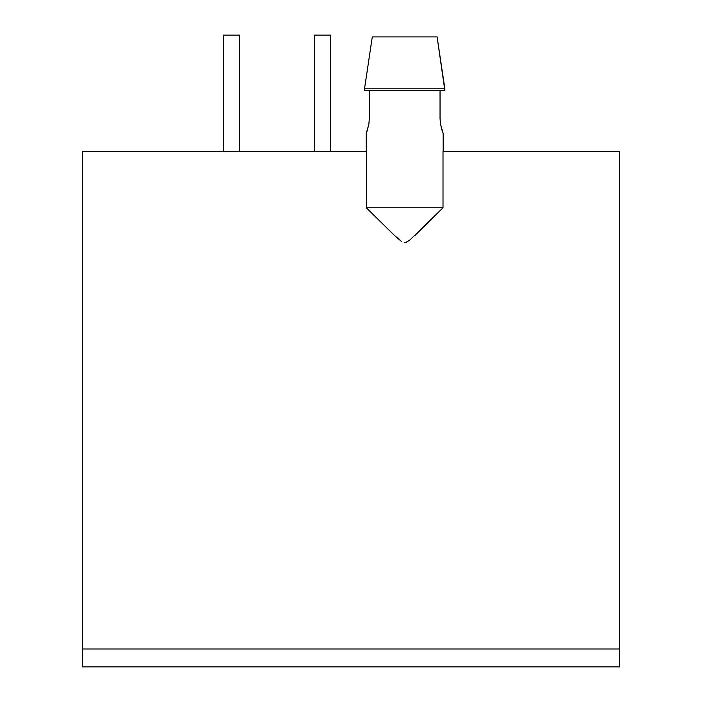 <?xml version="1.0" encoding="UTF-8"?>
<svg xmlns="http://www.w3.org/2000/svg" width="702" height="702" viewBox="0 0 702 702"><rect width="100%" height="100%" fill="white"/><g stroke="black" fill="none" stroke-linecap="round" stroke-linejoin="round"><path stroke-width="1.05" d="M239.496 151.439L239.496 35.1L223.385 35.1L223.385 151.439L223.385 35.1L239.496 35.1L239.496 151.439M330.414 151.439L330.414 35.1L314.312 35.1L314.312 151.439L314.312 35.1L330.414 35.1L330.414 151.439M366.856 131.836L368.866 124.193L369.349 118.322L369.349 90.584L369.349 118.322L368.866 124.193L366.216 133.538L366.216 151.439L366.216 133.538M443.173 133.538L443.173 151.439L443.173 133.538L440.523 124.193L440.04 118.322L440.04 90.584L440.04 118.322L440.365 123.131L442.199 130.87M415.066 235.328L443.006 207.818L366.383 207.818L394.155 235.17L401.544 241.523L394.155 235.17L366.383 207.818L366.383 151.439L82.529 151.439L366.383 151.439L366.383 207.818L443.006 207.818L443.006 151.439L619.471 151.439L443.006 151.439L443.006 207.818L410.091 239.821M441.04 126.808L442.313 131.204M364.522 88.794L364.522 90.584L444.866 90.584L444.866 88.794L364.522 88.794L364.522 90.584L444.866 90.584L437.1 36.89L372.288 36.89L364.522 88.794L444.866 88.794L437.1 36.89L444.866 88.794L437.1 36.89L372.288 36.89L364.522 88.794L372.288 36.89M407.713 241.611L404.527 242.716L406.379 242.339L410.222 239.715M82.529 151.439L82.529 648.999L619.471 648.999L619.471 151.439L619.471 648.999L82.529 648.999L82.529 151.439M619.471 666.9L619.471 648.999L619.471 666.9L82.529 666.9L82.529 648.999L82.529 666.9L619.471 666.9M443.006 207.818L433.739 217.032L443.006 207.818M424.447 226.228L433.739 217.032M437.1 36.89L444.866 88.794"/></g></svg>
